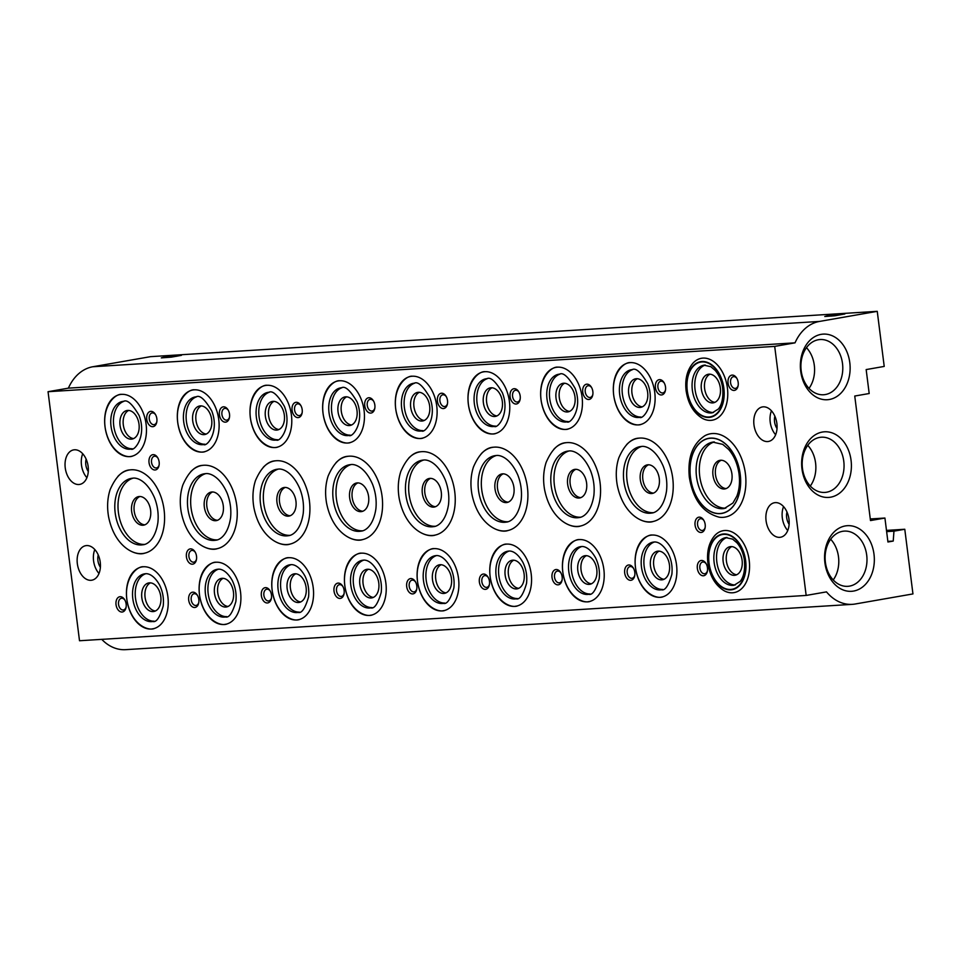 <?xml version="1.0" encoding="UTF-8"?>
<svg xmlns="http://www.w3.org/2000/svg" width="961" height="961" viewBox="0 0 961 961"><rect width="100%" height="100%" fill="white"/><g stroke="black" fill="none" stroke-linecap="round" stroke-linejoin="round"><path stroke-width="1.44" d="M727.057 537.499A24.169 15.772 -99.9 0 0 717.086 563.675A24.169 15.772 -99.9 0 0 735.345 584.925M734.444 575.327A14.499 9.466 -99.9 0 0 735.129 575.243A14.499 9.466 -99.9 0 0 741.952 559.326A14.499 9.466 -99.9 0 0 730.132 546.665A14.499 9.466 -99.9 0 0 723.225 562.065A14.499 9.466 -99.9 0 0 734.444 575.327M731.789 546.605A14.499 9.466 -99.9 0 0 726.552 562.017A14.499 9.466 -99.9 0 0 736.715 574.738M724.294 590.835A31.425 20.505 -99.9 0 0 748.859 558.125A31.425 20.505 -99.9 0 0 714.66 535.673C708.882 542.629 706.623 551.746 707.885 563.038C709.843 576.107 715.308 585.369 724.294 590.835M719.2 517.186A42.308 27.605 -99.9 0 0 744.955 470.698A42.308 27.605 -99.9 0 0 704.966 435.681C692.617 443.766 687.415 457.676 689.349 477.401C693.061 499.66 703.02 512.922 719.2 517.186M661.432 394.959A7.736 5.045 80.1 0 1 655.534 384.028A7.736 5.045 80.1 0 1 664.063 382.682A7.736 5.045 80.1 0 1 665.42 390.43A7.736 5.045 80.1 0 1 661.432 394.959M630.716 580.312A7.736 5.045 80.1 0 1 624.818 569.368A7.736 5.045 80.1 0 1 633.347 568.023A7.736 5.045 80.1 0 1 634.704 575.771A7.736 5.045 80.1 0 1 630.716 580.312M630.284 362.633A31.425 20.505 80.1 0 1 654.597 391.355A31.425 20.505 80.1 0 1 639.618 424.726A31.425 20.505 80.1 0 1 614.019 397.289A31.425 20.505 80.1 0 1 628.806 362.814A31.425 20.505 80.1 0 1 630.284 362.633M626.596 444.643A42.308 27.605 80.1 0 1 637.828 438.3A42.308 27.605 80.1 0 1 639.81 438.072A42.308 27.605 80.1 0 1 672.532 476.74A42.308 27.605 80.1 0 1 652.375 521.643A42.308 27.605 80.1 0 1 639.666 519.481M588.769 399.5A7.736 5.045 80.1 0 1 582.871 388.556A7.736 5.045 80.1 0 1 591.399 387.211A7.736 5.045 80.1 0 1 592.757 394.959A7.736 5.045 80.1 0 1 588.769 399.5M558.041 584.841A7.736 5.045 80.1 0 1 552.155 573.897A7.736 5.045 80.1 0 1 560.683 572.552A7.736 5.045 80.1 0 1 562.041 580.312A7.736 5.045 80.1 0 1 558.041 584.841M557.608 367.162A31.425 20.505 80.1 0 1 581.922 395.896A31.425 20.505 80.1 0 1 566.954 429.255A31.425 20.505 80.1 0 1 541.343 401.818A31.425 20.505 80.1 0 1 556.143 367.342A31.425 20.505 80.1 0 1 557.608 367.162M553.932 449.171A42.308 27.605 80.1 0 1 565.152 442.829A42.308 27.605 80.1 0 1 567.146 442.601A42.308 27.605 80.1 0 1 599.868 481.269A42.308 27.605 80.1 0 1 579.711 526.184A42.308 27.605 80.1 0 1 567.002 524.009M516.093 404.028A7.736 5.045 80.1 0 1 510.207 393.085A7.736 5.045 80.1 0 1 518.736 391.74A7.736 5.045 80.1 0 1 520.093 399.488A7.736 5.045 80.1 0 1 516.093 404.028M485.377 589.369A7.736 5.045 80.1 0 1 479.491 578.438A7.736 5.045 80.1 0 1 488.02 577.08A7.736 5.045 80.1 0 1 489.365 584.841A7.736 5.045 80.1 0 1 485.377 589.369M484.945 371.691A31.425 20.505 80.1 0 1 509.258 400.425A31.425 20.505 80.1 0 1 494.29 433.783A31.425 20.505 80.1 0 1 468.68 406.359A31.425 20.505 80.1 0 1 483.479 371.871A31.425 20.505 80.1 0 1 484.945 371.691M481.269 453.712A42.308 27.605 80.1 0 1 492.488 447.37A42.308 27.605 80.1 0 1 494.483 447.129A42.308 27.605 80.1 0 1 527.205 485.798A42.308 27.605 80.1 0 1 507.048 530.712A42.308 27.605 80.1 0 1 494.338 528.55M443.429 408.557A7.736 5.045 80.1 0 1 437.543 397.614A7.736 5.045 80.1 0 1 446.072 396.268A7.736 5.045 80.1 0 1 447.418 404.028A7.736 5.045 80.1 0 1 443.429 408.557M412.713 593.91A7.736 5.045 80.1 0 1 406.815 582.967A7.736 5.045 80.1 0 1 415.356 581.621A7.736 5.045 80.1 0 1 416.702 589.369A7.736 5.045 80.1 0 1 412.713 593.91M412.281 376.231A31.425 20.505 80.1 0 1 436.594 404.953A31.425 20.505 80.1 0 1 421.627 438.312A31.425 20.505 80.1 0 1 396.016 410.888A31.425 20.505 80.1 0 1 410.803 376.4A31.425 20.505 80.1 0 1 412.281 376.231M408.605 458.241A42.308 27.605 80.1 0 1 419.825 451.898A42.308 27.605 80.1 0 1 421.807 451.658A42.308 27.605 80.1 0 1 454.541 490.326A42.308 27.605 80.1 0 1 434.384 535.241A42.308 27.605 80.1 0 1 421.675 533.079M370.766 413.086A7.736 5.045 80.1 0 1 364.868 402.154A7.736 5.045 80.1 0 1 373.409 400.797A7.736 5.045 80.1 0 1 374.754 408.557A7.736 5.045 80.1 0 1 370.766 413.086M340.05 598.439A7.736 5.045 80.1 0 1 334.152 587.495A7.736 5.045 80.1 0 1 342.681 586.15A7.736 5.045 80.1 0 1 344.038 593.898A7.736 5.045 80.1 0 1 340.05 598.439M339.617 380.76A31.425 20.505 80.1 0 1 363.931 409.482A31.425 20.505 80.1 0 1 348.963 442.853A31.425 20.505 80.1 0 1 323.352 415.416A31.425 20.505 80.1 0 1 338.14 380.928A31.425 20.505 80.1 0 1 339.617 380.76M335.942 462.77A42.308 27.605 80.1 0 1 347.161 456.427A42.308 27.605 80.1 0 1 349.143 456.187A42.308 27.605 80.1 0 1 381.877 494.855A42.308 27.605 80.1 0 1 361.72 539.77A42.308 27.605 80.1 0 1 349.011 537.607M298.102 417.615A7.736 5.045 80.1 0 1 292.204 406.683A7.736 5.045 80.1 0 1 300.733 405.338A7.736 5.045 80.1 0 1 302.09 413.086A7.736 5.045 80.1 0 1 298.102 417.615M267.386 602.967A7.736 5.045 80.1 0 1 261.488 592.024A7.736 5.045 80.1 0 1 270.017 590.679A7.736 5.045 80.1 0 1 271.374 598.427A7.736 5.045 80.1 0 1 267.386 602.967M266.954 385.289A31.425 20.505 80.1 0 1 291.267 414.011A31.425 20.505 80.1 0 1 276.287 447.382A31.425 20.505 80.1 0 1 250.689 419.945A31.425 20.505 80.1 0 1 265.476 385.469A31.425 20.505 80.1 0 1 266.954 385.289M263.278 467.298A42.308 27.605 80.1 0 1 274.498 460.956A42.308 27.605 80.1 0 1 276.48 460.727A42.308 27.605 80.1 0 1 309.214 499.396A42.308 27.605 80.1 0 1 289.057 544.298A42.308 27.605 80.1 0 1 276.348 542.136M225.439 422.155A7.736 5.045 80.1 0 1 219.54 411.212A7.736 5.045 80.1 0 1 228.069 409.866A7.736 5.045 80.1 0 1 229.427 417.615A7.736 5.045 80.1 0 1 225.439 422.155M194.723 607.496A7.736 5.045 80.1 0 1 188.824 596.565A7.736 5.045 80.1 0 1 197.353 595.207A7.736 5.045 80.1 0 1 198.711 602.967A7.736 5.045 80.1 0 1 194.723 607.496M194.29 389.818A31.425 20.505 80.1 0 1 218.603 418.552A31.425 20.505 80.1 0 1 203.624 451.91A31.425 20.505 80.1 0 1 178.025 424.486A31.425 20.505 80.1 0 1 192.813 389.998A31.425 20.505 80.1 0 1 194.29 389.818M190.602 471.839A42.308 27.605 80.1 0 1 201.834 465.484A42.308 27.605 80.1 0 1 203.816 465.256A42.308 27.605 80.1 0 1 236.55 503.924A42.308 27.605 80.1 0 1 216.393 548.839A42.308 27.605 80.1 0 1 203.684 546.665M152.775 426.684A7.736 5.045 80.1 0 1 146.877 415.741A7.736 5.045 80.1 0 1 155.406 414.395A7.736 5.045 80.1 0 1 156.763 422.143A7.736 5.045 80.1 0 1 152.775 426.684M122.059 612.025A7.736 5.045 80.1 0 1 116.161 601.093A7.736 5.045 80.1 0 1 124.69 599.736A7.736 5.045 80.1 0 1 126.047 607.496A7.736 5.045 80.1 0 1 122.059 612.025M121.627 394.358A31.425 20.505 80.1 0 1 145.94 423.08A31.425 20.505 80.1 0 1 130.96 456.439A31.425 20.505 80.1 0 1 105.362 429.014A31.425 20.505 80.1 0 1 120.149 394.527A31.425 20.505 80.1 0 1 121.627 394.358M117.939 476.368A42.308 27.605 80.1 0 1 129.17 470.025A42.308 27.605 80.1 0 1 131.152 469.785A42.308 27.605 80.1 0 1 163.887 508.453A42.308 27.605 80.1 0 1 143.73 553.368A42.308 27.605 80.1 0 1 131.008 551.206M659.931 597.31A31.425 20.505 80.1 0 1 635.617 568.588A31.425 20.505 80.1 0 1 650.585 535.229A31.425 20.505 80.1 0 1 676.196 562.653A31.425 20.505 80.1 0 1 661.396 597.141A31.425 20.505 80.1 0 1 659.931 597.31M587.255 601.85A31.425 20.505 80.1 0 1 562.942 573.116A31.425 20.505 80.1 0 1 577.921 539.758A31.425 20.505 80.1 0 1 603.52 567.182A31.425 20.505 80.1 0 1 588.733 601.67A31.425 20.505 80.1 0 1 587.255 601.85M514.591 606.379A31.425 20.505 80.1 0 1 490.278 577.657A31.425 20.505 80.1 0 1 505.258 544.286A31.425 20.505 80.1 0 1 530.856 571.723A31.425 20.505 80.1 0 1 516.069 606.199A31.425 20.505 80.1 0 1 514.591 606.379M441.928 610.908A31.425 20.505 80.1 0 1 417.615 582.186A31.425 20.505 80.1 0 1 432.594 548.815A31.425 20.505 80.1 0 1 458.193 576.252A31.425 20.505 80.1 0 1 443.405 610.74A31.425 20.505 80.1 0 1 441.928 610.908M369.264 615.436A31.425 20.505 80.1 0 1 344.951 586.715A31.425 20.505 80.1 0 1 359.931 553.356A31.425 20.505 80.1 0 1 385.529 580.78A31.425 20.505 80.1 0 1 370.742 615.268A31.425 20.505 80.1 0 1 369.264 615.436M296.601 619.965A31.425 20.505 80.1 0 1 272.287 591.243A31.425 20.505 80.1 0 1 287.255 557.885A31.425 20.505 80.1 0 1 312.866 585.309A31.425 20.505 80.1 0 1 298.078 619.797A31.425 20.505 80.1 0 1 296.601 619.965M223.937 624.506A31.425 20.505 80.1 0 1 199.624 595.772A31.425 20.505 80.1 0 1 214.591 562.413A31.425 20.505 80.1 0 1 240.202 589.838A31.425 20.505 80.1 0 1 225.415 624.326A31.425 20.505 80.1 0 1 223.937 624.506M151.273 629.035A31.425 20.505 80.1 0 1 126.96 600.313A31.425 20.505 80.1 0 1 141.928 566.942A31.425 20.505 80.1 0 1 167.538 594.379A31.425 20.505 80.1 0 1 152.739 628.854A31.425 20.505 80.1 0 1 151.273 629.035M767.623 441.555A17.526 11.436 80.1 0 1 754.061 425.543A17.526 11.436 80.1 0 1 762.409 406.935A17.526 11.436 80.1 0 1 776.692 422.227A17.526 11.436 80.1 0 1 768.44 441.459A17.526 11.436 80.1 0 1 767.623 441.555M779.719 537.343A17.526 11.436 80.1 0 1 766.157 521.33A17.526 11.436 80.1 0 1 774.506 502.723A17.526 11.436 80.1 0 1 788.789 518.015A17.526 11.436 80.1 0 1 780.536 537.247A17.526 11.436 80.1 0 1 779.719 537.343M78.874 484.512A17.526 11.436 80.1 0 1 65.324 468.487A17.526 11.436 80.1 0 1 73.673 449.88A17.526 11.436 80.1 0 1 87.956 465.184A17.526 11.436 80.1 0 1 79.703 484.416A17.526 11.436 80.1 0 1 78.874 484.512M90.983 580.3A17.526 11.436 80.1 0 1 77.421 564.275A17.526 11.436 80.1 0 1 85.769 545.668A17.526 11.436 80.1 0 1 100.052 560.972A17.526 11.436 80.1 0 1 91.8 580.204A17.526 11.436 80.1 0 1 90.983 580.3M155.057 469.989A7.736 5.045 80.1 0 1 149.159 459.046A7.736 5.045 80.1 0 1 157.7 457.7A7.736 5.045 80.1 0 1 159.046 465.448A7.736 5.045 80.1 0 1 155.057 469.989M192.44 564.191A7.736 5.045 80.1 0 1 186.542 553.26A7.736 5.045 80.1 0 1 195.071 551.914A7.736 5.045 80.1 0 1 196.428 559.662A7.736 5.045 80.1 0 1 192.44 564.191M795.035 342.837A45.936 34.716 -93.6 0 1 819.505 321.43L877.249 311.34L884.216 366.417L866.161 369.577L869.188 393.517L854.749 396.04L870.486 520.562L884.925 518.039L887.94 541.992L893.225 541.067L893.958 531.157L904.782 529.259L912.95 593.922L855.206 604.001A45.936 34.716 -93.6 0 1 852.311 604.349A45.936 34.716 -93.6 0 1 826.496 591.88L806.159 595.436L79.511 640.747L48.05 391.704L774.698 346.392L795.035 342.837L68.387 388.148L48.05 391.704M806.159 595.436L774.698 346.392M728.066 383.091A7.736 5.045 -99.9 0 0 734.096 390.43A7.736 5.045 -99.9 0 0 738.084 385.902A7.736 5.045 -99.9 0 0 736.727 378.141A7.736 5.045 -99.9 0 0 730.696 375.547A7.736 5.045 -99.9 0 0 728.066 383.091M697.35 568.431A7.736 5.045 -99.9 0 0 703.38 575.783A7.736 5.045 -99.9 0 0 707.368 571.242A7.736 5.045 -99.9 0 0 706.011 563.494A7.736 5.045 -99.9 0 0 699.98 560.9A7.736 5.045 -99.9 0 0 697.35 568.431M695.067 525.126A7.736 5.045 -99.9 0 0 701.086 532.478A7.736 5.045 -99.9 0 0 705.074 527.937A7.736 5.045 -99.9 0 0 703.728 520.189A7.736 5.045 -99.9 0 0 697.686 517.595A7.736 5.045 -99.9 0 0 695.067 525.126M702.515 418.419A31.425 20.505 -99.9 0 0 727.069 385.709A31.425 20.505 -99.9 0 0 692.881 363.258C687.103 370.201 684.845 379.331 686.106 390.622C688.064 403.692 693.53 412.954 702.515 418.419M714.275 441.952A33.695 21.983 -99.9 0 0 700.076 478.53A33.695 21.983 -99.9 0 0 725.831 508.141M724.27 488.993A14.499 9.466 -99.9 0 0 724.954 488.909A14.499 9.466 -99.9 0 0 731.777 472.992A14.499 9.466 -99.9 0 0 719.969 460.331A14.499 9.466 -99.9 0 0 713.05 475.731A14.499 9.466 -99.9 0 0 724.27 488.993M721.255 460.247A14.499 9.466 -99.9 0 0 715.669 475.815A14.499 9.466 -99.9 0 0 726.192 488.56M705.278 365.072A24.169 15.772 -99.9 0 0 695.308 391.259A24.169 15.772 -99.9 0 0 713.555 412.497M712.666 402.911A14.499 9.466 -99.9 0 0 713.338 402.827A14.499 9.466 -99.9 0 0 720.173 386.911A14.499 9.466 -99.9 0 0 708.353 374.249A14.499 9.466 -99.9 0 0 701.446 389.649A14.499 9.466 -99.9 0 0 712.666 402.911M710.011 374.189A14.499 9.466 -99.9 0 0 704.773 389.601A14.499 9.466 -99.9 0 0 714.924 402.323M703.981 520.646A5.946 3.88 -99.9 0 0 700.437 518.724A5.946 3.88 -99.9 0 0 697.602 525.03A5.946 3.88 -99.9 0 0 702.203 530.472A5.946 3.88 -99.9 0 0 702.479 530.436A5.946 3.88 -99.9 0 0 705.17 527.421M829.463 315.544L826.688 316.205L831.289 316.061L842.965 314.151L829.463 315.544M828.202 315.616L824.778 316.505L834.905 315.761L844.887 313.959L828.202 315.616M835.025 314.872L829.944 315.965L835.097 315.46M164.727 356.987L181.425 355.342L171.442 357.132L161.316 357.876L164.727 356.987M877.249 311.34L150.601 356.651L92.857 366.742A45.936 34.716 86.4 0 0 68.387 388.148M706.275 563.951A5.946 3.88 -99.9 0 0 702.719 562.029A5.946 3.88 -99.9 0 0 699.896 568.335A5.946 3.88 -99.9 0 0 704.485 573.765A5.946 3.88 -99.9 0 0 704.773 573.741A5.946 3.88 -99.9 0 0 707.452 570.726M736.991 378.61A5.946 3.88 -99.9 0 0 733.435 376.676A5.946 3.88 -99.9 0 0 730.612 382.995A5.946 3.88 -99.9 0 0 735.201 388.424A5.946 3.88 -99.9 0 0 735.489 388.388A5.946 3.88 -99.9 0 0 738.168 385.385M139.934 496.501A14.499 9.466 -99.9 0 0 134.348 512.057A14.499 9.466 -99.9 0 0 144.871 524.814M212.597 491.96A14.499 9.466 -99.9 0 0 207.011 507.528A14.499 9.466 -99.9 0 0 217.534 520.273M285.261 487.431A14.499 9.466 -99.9 0 0 279.675 502.999A14.499 9.466 -99.9 0 0 290.21 515.745M357.924 482.902A14.499 9.466 -99.9 0 0 352.339 498.471A14.499 9.466 -99.9 0 0 362.874 511.216M430.588 478.374A14.499 9.466 -99.9 0 0 425.002 493.93A14.499 9.466 -99.9 0 0 435.537 506.687M503.252 473.845A14.499 9.466 -99.9 0 0 497.666 489.401A14.499 9.466 -99.9 0 0 508.201 502.147M575.915 469.304A14.499 9.466 -99.9 0 0 570.329 484.873A14.499 9.466 -99.9 0 0 580.864 497.618M648.579 464.776A14.499 9.466 -99.9 0 0 642.993 480.344A14.499 9.466 -99.9 0 0 653.528 493.089M142.949 525.247A14.499 9.466 80.1 0 1 131.729 511.985A14.499 9.466 80.1 0 1 138.648 496.585A14.499 9.466 80.1 0 1 150.457 509.246A14.499 9.466 80.1 0 1 143.633 525.162A14.499 9.466 80.1 0 1 142.949 525.247M215.624 520.706A14.499 9.466 80.1 0 1 204.393 507.456A14.499 9.466 80.1 0 1 211.312 492.056A14.499 9.466 80.1 0 1 223.12 504.717A14.499 9.466 80.1 0 1 216.297 520.634A14.499 9.466 80.1 0 1 215.624 520.706M288.288 516.177A14.499 9.466 80.1 0 1 277.056 502.915A14.499 9.466 80.1 0 1 283.976 487.527A14.499 9.466 80.1 0 1 295.796 500.188A14.499 9.466 80.1 0 1 288.961 516.093A14.499 9.466 80.1 0 1 288.288 516.177M360.952 511.648A14.499 9.466 80.1 0 1 349.732 498.387A14.499 9.466 80.1 0 1 356.639 482.987A14.499 9.466 80.1 0 1 368.459 495.648A14.499 9.466 80.1 0 1 361.624 511.564A14.499 9.466 80.1 0 1 360.952 511.648M433.615 507.12A14.499 9.466 80.1 0 1 422.396 493.858A14.499 9.466 80.1 0 1 429.303 478.458A14.499 9.466 80.1 0 1 441.123 491.119A14.499 9.466 80.1 0 1 434.3 507.036A14.499 9.466 80.1 0 1 433.615 507.12M506.279 502.591A14.499 9.466 80.1 0 1 495.059 489.329A14.499 9.466 80.1 0 1 501.966 473.929A14.499 9.466 80.1 0 1 513.787 486.59A14.499 9.466 80.1 0 1 506.964 502.507A14.499 9.466 80.1 0 1 506.279 502.591M578.942 498.05A14.499 9.466 80.1 0 1 567.723 484.8A14.499 9.466 80.1 0 1 574.63 469.4A14.499 9.466 80.1 0 1 586.45 482.062A14.499 9.466 80.1 0 1 579.627 497.978A14.499 9.466 80.1 0 1 578.942 498.05M651.606 493.522A14.499 9.466 80.1 0 1 640.386 480.26A14.499 9.466 80.1 0 1 647.294 464.872A14.499 9.466 80.1 0 1 659.114 477.521A14.499 9.466 80.1 0 1 652.291 493.437A14.499 9.466 80.1 0 1 651.606 493.522M150.469 582.859A14.499 9.466 -99.9 0 0 145.231 598.271A14.499 9.466 -99.9 0 0 155.394 610.992M223.144 578.33A14.499 9.466 -99.9 0 0 217.895 593.742A14.499 9.466 -99.9 0 0 228.057 606.463M295.808 573.789A14.499 9.466 -99.9 0 0 290.558 589.201A14.499 9.466 -99.9 0 0 300.721 601.934M368.471 569.26A14.499 9.466 -99.9 0 0 363.234 584.672A14.499 9.466 -99.9 0 0 373.385 597.406M441.135 564.732A14.499 9.466 -99.9 0 0 435.898 580.144A14.499 9.466 -99.9 0 0 446.048 592.865M513.799 560.203A14.499 9.466 -99.9 0 0 508.561 575.615A14.499 9.466 -99.9 0 0 518.712 588.336M586.462 555.662A14.499 9.466 -99.9 0 0 581.225 571.086A14.499 9.466 -99.9 0 0 591.375 583.808M659.126 551.134A14.499 9.466 -99.9 0 0 653.888 566.546A14.499 9.466 -99.9 0 0 664.039 579.279M128.69 410.443A14.499 9.466 -99.9 0 0 123.452 425.855A14.499 9.466 -99.9 0 0 133.603 438.576M201.354 405.902A14.499 9.466 -99.9 0 0 196.116 421.314A14.499 9.466 -99.9 0 0 206.267 434.048M274.017 401.374A14.499 9.466 -99.9 0 0 268.78 416.786A14.499 9.466 -99.9 0 0 278.942 429.519M346.693 396.845A14.499 9.466 -99.9 0 0 341.443 412.257A14.499 9.466 -99.9 0 0 351.606 424.978M419.356 392.316A14.499 9.466 -99.9 0 0 414.107 407.728A14.499 9.466 -99.9 0 0 424.269 420.45M492.02 387.776A14.499 9.466 -99.9 0 0 486.783 403.2A14.499 9.466 -99.9 0 0 496.933 415.921M564.684 383.247A14.499 9.466 -99.9 0 0 559.446 398.659A14.499 9.466 -99.9 0 0 569.597 411.392M637.347 378.718A14.499 9.466 -99.9 0 0 632.11 394.13A14.499 9.466 -99.9 0 0 642.26 406.851M153.123 611.58A14.499 9.466 -99.9 0 0 153.808 611.496A14.499 9.466 -99.9 0 0 160.631 595.58A14.499 9.466 -99.9 0 0 148.811 582.919A14.499 9.466 -99.9 0 0 141.904 598.319A14.499 9.466 -99.9 0 0 153.123 611.58M225.787 607.04A14.499 9.466 -99.9 0 0 226.472 606.968A14.499 9.466 -99.9 0 0 233.295 591.051A14.499 9.466 -99.9 0 0 221.474 578.39A14.499 9.466 -99.9 0 0 214.567 593.79A14.499 9.466 -99.9 0 0 225.787 607.04M298.451 602.511A14.499 9.466 -99.9 0 0 299.135 602.439A14.499 9.466 -99.9 0 0 305.958 586.522A14.499 9.466 -99.9 0 0 294.138 573.861A14.499 9.466 -99.9 0 0 287.231 589.261A14.499 9.466 -99.9 0 0 298.451 602.511M371.114 597.982A14.499 9.466 -99.9 0 0 371.799 597.898A14.499 9.466 -99.9 0 0 378.622 581.982A14.499 9.466 -99.9 0 0 366.802 569.332A14.499 9.466 -99.9 0 0 359.894 584.72A14.499 9.466 -99.9 0 0 371.114 597.982M443.778 593.454A14.499 9.466 -99.9 0 0 444.462 593.369A14.499 9.466 -99.9 0 0 451.286 577.453A14.499 9.466 -99.9 0 0 439.477 564.792A14.499 9.466 -99.9 0 0 432.558 580.192A14.499 9.466 -99.9 0 0 443.778 593.454M516.453 588.925A14.499 9.466 -99.9 0 0 517.126 588.841A14.499 9.466 -99.9 0 0 523.949 572.924A14.499 9.466 -99.9 0 0 512.141 560.263A14.499 9.466 -99.9 0 0 505.222 575.663A14.499 9.466 -99.9 0 0 516.453 588.925M589.117 584.384A14.499 9.466 -99.9 0 0 589.79 584.312A14.499 9.466 -99.9 0 0 596.625 568.395A14.499 9.466 -99.9 0 0 584.805 555.734A14.499 9.466 -99.9 0 0 577.897 571.134A14.499 9.466 -99.9 0 0 589.117 584.384M661.781 579.855A14.499 9.466 -99.9 0 0 662.453 579.783A14.499 9.466 -99.9 0 0 669.288 563.867A14.499 9.466 -99.9 0 0 657.468 551.206A14.499 9.466 -99.9 0 0 650.561 566.606A14.499 9.466 -99.9 0 0 661.781 579.855M131.345 439.153A14.499 9.466 80.1 0 1 120.125 425.903A14.499 9.466 80.1 0 1 127.032 410.503A14.499 9.466 80.1 0 1 138.852 423.164A14.499 9.466 80.1 0 1 132.017 439.081A14.499 9.466 80.1 0 1 131.345 439.153M204.008 434.624A14.499 9.466 80.1 0 1 192.789 421.374A14.499 9.466 80.1 0 1 199.696 405.974A14.499 9.466 80.1 0 1 211.516 418.636A14.499 9.466 80.1 0 1 204.681 434.552A14.499 9.466 80.1 0 1 204.008 434.624M276.672 430.096A14.499 9.466 80.1 0 1 265.452 416.834A14.499 9.466 80.1 0 1 272.359 401.446A14.499 9.466 80.1 0 1 284.18 414.095A14.499 9.466 80.1 0 1 277.357 430.011A14.499 9.466 80.1 0 1 276.672 430.096M349.336 425.567A14.499 9.466 80.1 0 1 338.116 412.305A14.499 9.466 80.1 0 1 345.023 396.905A14.499 9.466 80.1 0 1 356.843 409.566A14.499 9.466 80.1 0 1 350.02 425.483A14.499 9.466 80.1 0 1 349.336 425.567M421.999 421.038A14.499 9.466 80.1 0 1 410.779 407.776A14.499 9.466 80.1 0 1 417.687 392.376A14.499 9.466 80.1 0 1 429.507 405.037A14.499 9.466 80.1 0 1 422.684 420.954A14.499 9.466 80.1 0 1 421.999 421.038M494.663 416.497A14.499 9.466 80.1 0 1 483.443 403.248A14.499 9.466 80.1 0 1 490.35 387.848A14.499 9.466 80.1 0 1 502.171 400.509A14.499 9.466 80.1 0 1 495.347 416.425A14.499 9.466 80.1 0 1 494.663 416.497M567.326 411.969A14.499 9.466 80.1 0 1 556.107 398.719A14.499 9.466 80.1 0 1 563.026 383.319A14.499 9.466 80.1 0 1 574.834 395.98A14.499 9.466 80.1 0 1 568.011 411.897A14.499 9.466 80.1 0 1 567.326 411.969M640.002 407.44A14.499 9.466 80.1 0 1 628.77 394.178A14.499 9.466 80.1 0 1 635.689 378.778A14.499 9.466 80.1 0 1 647.498 391.439A14.499 9.466 80.1 0 1 640.675 407.356A14.499 9.466 80.1 0 1 640.002 407.44M145.736 573.741A24.169 15.772 -99.9 0 0 135.765 599.928A24.169 15.772 -99.9 0 0 154.024 621.166M218.399 569.212A24.169 15.772 -99.9 0 0 208.441 595.388A24.169 15.772 -99.9 0 0 226.688 616.638M291.063 564.684A24.169 15.772 -99.9 0 0 281.105 590.859A24.169 15.772 -99.9 0 0 299.351 612.109M363.726 560.155A24.169 15.772 -99.9 0 0 353.768 586.33A24.169 15.772 -99.9 0 0 372.015 607.58M436.39 555.626A24.169 15.772 -99.9 0 0 426.432 581.801A24.169 15.772 -99.9 0 0 444.679 603.04M509.066 551.085A24.169 15.772 -99.9 0 0 499.095 577.261A24.169 15.772 -99.9 0 0 517.342 598.511M581.729 546.557A24.169 15.772 -99.9 0 0 571.759 572.732A24.169 15.772 -99.9 0 0 590.006 593.982M654.393 542.028A24.169 15.772 -99.9 0 0 644.423 568.203A24.169 15.772 -99.9 0 0 662.67 589.453M132.954 478.194A33.695 21.983 -99.9 0 0 118.756 514.784A33.695 21.983 -99.9 0 0 144.51 544.394M123.957 401.326A24.169 15.772 -99.9 0 0 113.987 427.501A24.169 15.772 -99.9 0 0 132.234 448.751M205.618 473.665A33.695 21.983 -99.9 0 0 191.419 510.255A33.695 21.983 -99.9 0 0 217.186 539.854M196.621 396.797A24.169 15.772 -99.9 0 0 186.65 422.972A24.169 15.772 -99.9 0 0 204.897 444.222M278.282 469.136A33.695 21.983 -99.9 0 0 264.083 505.726A33.695 21.983 -99.9 0 0 289.85 535.325M269.284 392.268A24.169 15.772 -99.9 0 0 259.314 418.443A24.169 15.772 -99.9 0 0 277.573 439.694M350.945 464.607A33.695 21.983 -99.9 0 0 336.758 501.186A33.695 21.983 -99.9 0 0 362.513 530.796M341.948 387.739A24.169 15.772 -99.9 0 0 331.989 413.915A24.169 15.772 -99.9 0 0 350.236 435.153M422.071 460.235L423.381 460.091C427.116 459.238 437.519 462.073 445.207 479.755C448.319 487.852 449.424 496.092 448.535 504.477C445.76 522.352 437.195 526.496 433.663 526.628A33.695 21.983 80.1 0 1 406.203 497.221A33.695 21.983 80.1 0 1 422.071 460.235A33.695 21.983 80.1 0 1 423.645 460.055A33.695 21.983 -99.9 0 0 409.422 496.657A33.695 21.983 -99.9 0 0 435.177 526.268M414.611 383.199A24.169 15.772 -99.9 0 0 404.653 409.374A24.169 15.772 -99.9 0 0 422.9 430.624M494.735 455.706L496.044 455.55C499.78 454.709 510.183 457.532 517.883 475.214C520.982 483.323 522.087 491.564 521.198 499.948C518.423 517.811 509.859 521.967 506.327 522.099A33.695 21.983 80.1 0 1 478.866 492.693A33.695 21.983 80.1 0 1 494.735 455.706A33.695 21.983 80.1 0 1 496.308 455.526A33.695 21.983 -99.9 0 0 482.086 492.128A33.695 21.983 -99.9 0 0 507.84 521.727M487.275 378.67A24.169 15.772 -99.9 0 0 477.317 404.845A24.169 15.772 -99.9 0 0 495.564 426.095M567.398 451.177L568.708 451.021C572.444 450.18 582.846 453.003 590.547 470.686C593.646 478.794 594.751 487.035 593.874 495.408C591.087 513.282 582.522 517.426 578.99 517.571A33.695 21.983 80.1 0 1 551.542 488.152A33.695 21.983 80.1 0 1 567.398 451.177A33.695 21.983 80.1 0 1 568.972 450.985A33.695 21.983 -99.9 0 0 554.749 487.599A33.695 21.983 -99.9 0 0 580.504 517.198M559.939 374.141A24.169 15.772 -99.9 0 0 549.98 400.317A24.169 15.772 -99.9 0 0 568.227 421.567M641.612 446.481A33.695 21.983 -99.9 0 0 627.413 483.059A33.695 21.983 -99.9 0 0 653.168 512.669M632.614 369.613A24.169 15.772 -99.9 0 0 622.644 395.788A24.169 15.772 -99.9 0 0 640.891 417.038M809.018 388.376A27.653 20.902 86.4 0 0 806.471 347.666A27.665 20.914 86.4 0 1 809.018 388.388M810.291 486.05A27.653 20.902 86.4 0 0 807.745 445.339M833.211 579.951A27.653 20.902 86.4 0 0 830.676 539.241A27.665 20.914 86.4 0 1 833.223 579.963M195.323 552.371A5.946 3.88 -99.9 0 0 191.78 550.449A5.946 3.88 -99.9 0 0 188.945 556.755A5.946 3.88 -99.9 0 0 193.545 562.185A5.946 3.88 -99.9 0 0 193.822 562.161A5.946 3.88 -99.9 0 0 196.512 559.146M157.952 458.157A5.946 3.88 -99.9 0 0 154.409 456.235A5.946 3.88 -99.9 0 0 151.574 462.541A5.946 3.88 -99.9 0 0 156.175 467.971A5.946 3.88 -99.9 0 0 156.451 467.947A5.946 3.88 -99.9 0 0 159.142 464.932M98.238 554.941A10.883 7.099 -99.9 0 0 100.388 567.266M94.815 549.548A17.526 11.436 -99.9 0 0 98.995 573.477M86.13 459.154A10.883 7.099 -99.9 0 0 88.28 471.479M82.718 453.76A17.526 11.436 -99.9 0 0 86.898 477.689M786.975 511.985A10.883 7.099 -99.9 0 0 789.125 524.31M783.563 506.603A17.526 11.436 -99.9 0 0 787.732 530.532M774.866 416.197A10.883 7.099 -99.9 0 0 777.029 428.522M771.455 410.815A17.526 11.436 -99.9 0 0 775.635 434.744M153.376 628.734A31.425 20.505 80.1 0 1 152.535 628.818M226.039 624.206A31.425 20.505 80.1 0 1 225.198 624.278M298.703 619.677A31.425 20.505 80.1 0 1 297.862 619.749M371.366 615.136A31.425 20.505 80.1 0 1 370.526 615.22M444.03 610.607A31.425 20.505 80.1 0 1 443.189 610.691M516.694 606.079A31.425 20.505 80.1 0 1 515.853 606.151M589.369 601.55A31.425 20.505 80.1 0 1 588.528 601.622M662.033 597.009A31.425 20.505 80.1 0 1 661.192 597.093M124.954 600.205A5.946 3.88 -99.9 0 0 121.398 598.283A5.946 3.88 -99.9 0 0 118.575 604.589A5.946 3.88 -99.9 0 0 123.164 610.019A5.946 3.88 -99.9 0 0 123.452 609.983A5.946 3.88 -99.9 0 0 126.131 606.98M155.67 414.852A5.946 3.88 -99.9 0 0 152.114 412.93A5.946 3.88 -99.9 0 0 149.291 419.236A5.946 3.88 -99.9 0 0 153.88 424.678A5.946 3.88 -99.9 0 0 154.168 424.642A5.946 3.88 -99.9 0 0 156.847 421.627M197.618 595.664A5.946 3.88 -99.9 0 0 194.062 593.742A5.946 3.88 -99.9 0 0 191.239 600.06A5.946 3.88 -99.9 0 0 195.828 605.49A5.946 3.88 -99.9 0 0 196.116 605.454A5.946 3.88 -99.9 0 0 198.795 602.439M228.334 410.323A5.946 3.88 -99.9 0 0 224.79 408.401A5.946 3.88 -99.9 0 0 221.955 414.708A5.946 3.88 -99.9 0 0 226.556 420.149A5.946 3.88 -99.9 0 0 226.832 420.113A5.946 3.88 -99.9 0 0 229.511 417.098M270.281 591.135A5.946 3.88 -99.9 0 0 266.738 589.213A5.946 3.88 -99.9 0 0 263.903 595.52A5.946 3.88 -99.9 0 0 268.503 600.961A5.946 3.88 -99.9 0 0 268.78 600.925A5.946 3.88 -99.9 0 0 271.458 597.91M300.997 405.794A5.946 3.88 -99.9 0 0 297.454 403.872A5.946 3.88 -99.9 0 0 294.619 410.179A5.946 3.88 -99.9 0 0 299.219 415.608A5.946 3.88 -99.9 0 0 299.496 415.584A5.946 3.88 -99.9 0 0 302.174 412.569M342.945 586.606A5.946 3.88 -99.9 0 0 339.401 584.684A5.946 3.88 -99.9 0 0 336.566 590.991A5.946 3.88 -99.9 0 0 341.167 596.433A5.946 3.88 -99.9 0 0 341.443 596.397A5.946 3.88 -99.9 0 0 344.122 593.381M373.661 401.266A5.946 3.88 -99.9 0 0 370.117 399.332A5.946 3.88 -99.9 0 0 367.282 405.65A5.946 3.88 -99.9 0 0 371.883 411.08A5.946 3.88 -99.9 0 0 372.159 411.044A5.946 3.88 -99.9 0 0 374.85 408.041M415.608 582.078A5.946 3.88 -99.9 0 0 412.065 580.156A5.946 3.88 -99.9 0 0 409.23 586.462A5.946 3.88 -99.9 0 0 413.831 591.892A5.946 3.88 -99.9 0 0 414.107 591.868A5.946 3.88 -99.9 0 0 416.798 588.853M446.324 396.725A5.946 3.88 -99.9 0 0 442.781 394.803A5.946 3.88 -99.9 0 0 439.946 401.121A5.946 3.88 -99.9 0 0 444.547 406.551A5.946 3.88 -99.9 0 0 444.823 406.515A5.946 3.88 -99.9 0 0 447.514 403.5M488.272 577.549A5.946 3.88 -99.9 0 0 484.728 575.615A5.946 3.88 -99.9 0 0 481.893 581.934A5.946 3.88 -99.9 0 0 486.494 587.363A5.946 3.88 -99.9 0 0 486.771 587.327A5.946 3.88 -99.9 0 0 489.461 584.324M518.988 392.196A5.946 3.88 -99.9 0 0 515.444 390.274A5.946 3.88 -99.9 0 0 512.609 396.581A5.946 3.88 -99.9 0 0 517.21 402.022A5.946 3.88 -99.9 0 0 517.486 401.986A5.946 3.88 -99.9 0 0 520.177 398.971M560.936 573.008A5.946 3.88 -99.9 0 0 557.392 571.086A5.946 3.88 -99.9 0 0 554.557 577.405A5.946 3.88 -99.9 0 0 559.158 582.834A5.946 3.88 -99.9 0 0 559.434 582.798A5.946 3.88 -99.9 0 0 562.125 579.783M591.652 387.667A5.946 3.88 -99.9 0 0 588.108 385.745A5.946 3.88 -99.9 0 0 585.273 392.052A5.946 3.88 -99.9 0 0 589.874 397.482A5.946 3.88 -99.9 0 0 590.15 397.458A5.946 3.88 -99.9 0 0 592.841 394.442M633.599 568.48A5.946 3.88 -99.9 0 0 630.056 566.558A5.946 3.88 -99.9 0 0 627.221 572.864A5.946 3.88 -99.9 0 0 631.821 578.306A5.946 3.88 -99.9 0 0 632.098 578.27A5.946 3.88 -99.9 0 0 634.789 575.255M664.327 383.139A5.946 3.88 -99.9 0 0 660.772 381.217A5.946 3.88 -99.9 0 0 657.949 387.523A5.946 3.88 -99.9 0 0 662.537 392.953A5.946 3.88 -99.9 0 0 662.826 392.929A5.946 3.88 -99.9 0 0 665.505 389.914M810.291 486.062A27.665 20.914 86.4 0 0 807.757 445.327M169.172 356.567L176.872 355.918L169.244 357.096M818.388 339.738A27.665 20.914 86.4 0 0 801.066 369.601A27.665 20.914 86.4 0 0 823.565 394.755A27.665 20.914 86.4 0 0 842.725 365.841A27.665 20.914 86.4 0 0 820.129 339.533A27.665 20.914 86.4 0 0 818.388 339.738M819.661 437.411A27.665 20.914 86.4 0 0 802.339 467.274A27.665 20.914 86.4 0 0 824.838 492.428A27.665 20.914 86.4 0 0 843.986 463.514A27.665 20.914 86.4 0 0 821.403 437.207A27.665 20.914 86.4 0 0 819.661 437.411M842.593 531.313A27.665 20.914 86.4 0 0 825.271 561.176A27.665 20.914 86.4 0 0 847.77 586.33A27.665 20.914 86.4 0 0 866.918 557.416A27.665 20.914 86.4 0 0 844.323 531.109A27.665 20.914 86.4 0 0 842.593 531.313M176.74 356.243L163.226 357.576L171.31 356.135L179.503 355.522L176.74 356.243M884.925 518.039L870.282 518.952M893.225 541.067L887.868 541.403M893.958 531.157L886.631 531.613M904.782 529.259L886.486 530.4M101.77 639.365A45.936 34.716 86.4 0 0 125.663 649.66L852.311 604.349M821.138 334.356A32.878 24.854 -93.6 0 1 848.563 379.499A32.878 24.854 -93.6 0 1 806.051 386.923A32.878 24.854 -93.6 0 1 821.138 334.356M822.412 432.042A32.878 24.854 -93.6 0 1 849.836 477.185A32.878 24.854 -93.6 0 1 807.324 484.608A32.878 24.854 -93.6 0 1 822.412 432.042M845.344 525.931A32.878 24.854 -93.6 0 1 872.768 571.074A32.878 24.854 -93.6 0 1 830.256 578.498A32.878 24.854 -93.6 0 1 845.344 525.931M725.759 537.619L732.606 539.121L736.931 542.785C740.703 547.145 743.177 552.767 744.331 559.662C745.916 574.558 740.979 580.66 739.982 581.549L734.084 585.249A24.169 15.772 80.1 0 1 714.383 564.143A24.169 15.772 80.1 0 1 725.759 537.619A24.169 15.772 80.1 0 1 726.9 537.487M723.729 534.364A27.797 18.139 -99.9 0 0 713.218 576.66A27.797 18.139 -99.9 0 0 744.691 574.69A27.797 18.139 -99.9 0 0 723.729 534.364M730.744 589.862A28.217 18.415 80.1 0 1 708.774 563.05A28.217 18.415 80.1 0 1 723.681 533.956A28.217 18.415 80.1 0 1 745.652 560.756A28.217 18.415 80.1 0 1 730.744 589.862M712.726 442.12L722.732 444.366L728.594 449.388C733.844 455.466 737.279 463.262 738.877 472.788C740.138 481.557 739.453 489.365 736.811 496.224L732.931 503.035L724.318 508.501A33.695 21.983 80.1 0 1 696.869 479.095A33.695 21.983 80.1 0 1 712.726 442.12A33.695 21.983 80.1 0 1 714.311 441.928M710.551 438.228A37.996 24.794 -99.9 0 0 696.184 496.032A37.996 24.794 -99.9 0 0 739.201 493.353A37.996 24.794 -99.9 0 0 710.551 438.228M720.089 513.63A38.128 24.878 80.1 0 1 690.406 477.425A38.128 24.878 80.1 0 1 710.539 438.108A38.128 24.878 80.1 0 1 740.222 474.314A38.128 24.878 80.1 0 1 720.089 513.63M703.981 365.204L710.816 366.694L715.152 370.369C718.924 374.73 721.387 380.352 722.552 387.247C724.138 402.13 719.2 408.245 718.203 409.134L712.293 412.822A24.169 15.772 80.1 0 1 692.605 391.728A24.169 15.772 80.1 0 1 703.981 365.204A24.169 15.772 80.1 0 1 705.11 365.072M701.95 361.949A27.797 18.139 -99.9 0 0 691.439 404.233A27.797 18.139 -99.9 0 0 722.9 402.275A27.797 18.139 -99.9 0 0 701.95 361.949M708.966 417.434A28.217 18.415 80.1 0 1 686.995 390.634A28.217 18.415 80.1 0 1 701.902 361.528A28.217 18.415 80.1 0 1 723.873 388.34A28.217 18.415 80.1 0 1 708.966 417.434M819.505 321.43L92.857 366.742M144.438 573.873L145.351 573.765C146.913 573.453 153.123 573.549 159.622 585.081C162.817 591.748 164.019 598.739 163.202 606.067C159.862 617.442 156.391 622.584 152.763 621.491A24.169 15.772 80.1 0 1 133.062 600.397A24.169 15.772 80.1 0 1 144.438 573.873A24.169 15.772 80.1 0 1 145.579 573.729M217.102 569.332L218.015 569.224C219.576 568.924 225.787 569.02 232.286 580.552C235.481 587.219 236.682 594.21 235.865 601.538C232.538 612.914 229.054 618.055 225.427 616.962A24.169 15.772 80.1 0 1 205.726 595.868A24.169 15.772 80.1 0 1 217.102 569.332A24.169 15.772 80.1 0 1 218.243 569.2M289.766 564.804L290.678 564.696C292.24 564.395 298.451 564.491 304.949 576.011C308.145 582.678 309.346 589.682 308.541 597.009C305.202 608.385 301.718 613.526 298.09 612.433A24.169 15.772 80.1 0 1 278.39 591.327A24.169 15.772 80.1 0 1 289.766 564.804A24.169 15.772 80.1 0 1 290.907 564.672M362.441 560.275L363.342 560.167C364.904 559.867 371.114 559.963 377.613 571.483C380.808 578.15 382.01 585.153 381.205 592.469C377.865 603.844 374.382 608.998 370.754 607.905A24.169 15.772 80.1 0 1 351.053 586.799A24.169 15.772 80.1 0 1 362.441 560.275A24.169 15.772 80.1 0 1 363.57 560.143M435.105 555.746L436.006 555.638C437.567 555.326 443.778 555.434 450.277 566.954C453.484 573.621 454.673 580.612 453.868 587.94C450.529 599.316 447.045 604.457 443.417 603.364A24.169 15.772 80.1 0 1 423.729 582.27A24.169 15.772 80.1 0 1 435.105 555.746A24.169 15.772 80.1 0 1 436.234 555.614M507.768 551.218L508.669 551.109C510.231 550.797 516.441 550.893 522.94 562.425C526.147 569.092 527.337 576.083 526.532 583.411C523.192 594.787 519.709 599.928 516.081 598.835A24.169 15.772 80.1 0 1 496.393 577.741A24.169 15.772 80.1 0 1 507.768 551.218A24.169 15.772 80.1 0 1 508.898 551.073M580.432 546.677L581.333 546.569C582.895 546.268 589.105 546.365 595.604 557.897C598.811 564.563 600 571.555 599.196 578.882C595.856 590.258 592.372 595.4 588.745 594.306A24.169 15.772 80.1 0 1 569.056 573.212A24.169 15.772 80.1 0 1 580.432 546.677A24.169 15.772 80.1 0 1 581.561 546.545M653.096 542.148L653.997 542.04C655.57 541.74 661.781 541.836 668.279 553.356C671.475 560.023 672.664 567.026 671.859 574.354C668.52 585.73 665.036 590.871 661.42 589.778A24.169 15.772 80.1 0 1 641.72 568.672A24.169 15.772 80.1 0 1 653.096 542.148A24.169 15.772 80.1 0 1 654.225 542.016M131.405 478.362L132.714 478.206C136.462 477.365 146.865 480.2 154.553 497.87C157.652 505.979 158.757 514.219 157.88 522.604C155.093 540.478 146.528 544.623 142.997 544.755A33.695 21.983 80.1 0 1 115.548 515.348A33.695 21.983 80.1 0 1 131.405 478.362A33.695 21.983 80.1 0 1 132.99 478.182M122.66 401.446L123.561 401.338C127.212 399.356 132.378 404.052 139.069 415.428C147.057 436.018 134.348 451.562 130.972 449.075A24.169 15.772 80.1 0 1 111.284 427.981A24.169 15.772 80.1 0 1 122.66 401.446A24.169 15.772 80.1 0 1 123.789 401.314M204.068 473.833L205.378 473.677C209.126 472.836 219.528 475.659 227.216 493.341C230.316 501.45 231.433 509.69 230.544 518.075C227.757 535.938 219.192 540.094 215.672 540.226A33.695 21.983 80.1 0 1 188.212 510.808A33.695 21.983 80.1 0 1 204.068 473.833A33.695 21.983 80.1 0 1 205.654 473.653M195.323 396.917L196.236 396.809C199.876 394.827 205.041 399.524 211.732 410.9C219.733 431.489 207.011 447.033 203.648 444.547A24.169 15.772 80.1 0 1 183.947 423.441A24.169 15.772 80.1 0 1 195.323 396.917A24.169 15.772 80.1 0 1 196.464 396.785M276.732 469.304L278.041 469.148C281.789 468.307 292.192 471.13 299.88 488.813C302.979 496.909 304.096 505.15 303.208 513.534C300.433 531.409 291.868 535.553 288.336 535.697A33.695 21.983 80.1 0 1 260.875 506.279A33.695 21.983 80.1 0 1 276.732 469.304A33.695 21.983 80.1 0 1 278.318 469.112M267.987 392.388L268.9 392.28C272.54 390.298 277.705 394.983 284.396 406.359C292.396 426.948 279.675 442.504 276.312 440.018A24.169 15.772 80.1 0 1 256.611 418.912A24.169 15.772 80.1 0 1 267.987 392.388A24.169 15.772 80.1 0 1 269.128 392.256M349.396 464.776L350.717 464.619C354.453 463.767 364.856 466.602 372.544 484.284C375.655 492.38 376.76 500.621 375.871 509.006C373.096 526.88 364.531 531.025 361 531.157A33.695 21.983 80.1 0 1 333.539 501.75A33.695 21.983 80.1 0 1 349.396 464.776A33.695 21.983 80.1 0 1 350.981 464.583M340.65 387.86L341.563 387.751C345.203 385.757 350.369 390.454 357.06 401.83C365.06 422.42 352.339 437.976 348.975 435.477A24.169 15.772 80.1 0 1 329.275 414.383A24.169 15.772 80.1 0 1 340.65 387.86A24.169 15.772 80.1 0 1 341.792 387.727M413.314 383.331L414.227 383.223C417.867 381.229 423.032 385.926 429.723 397.301C437.723 417.891 425.014 433.447 421.639 430.948A24.169 15.772 80.1 0 1 401.938 409.854A24.169 15.772 80.1 0 1 413.314 383.331A24.169 15.772 80.1 0 1 414.455 383.187M485.99 378.79L486.891 378.682C490.542 376.7 495.708 381.397 502.387 392.773C510.387 413.362 497.678 428.906 494.302 426.42A24.169 15.772 80.1 0 1 474.602 405.326A24.169 15.772 80.1 0 1 485.99 378.79A24.169 15.772 80.1 0 1 487.119 378.658M558.653 374.261L559.554 374.153C563.206 372.171 568.371 376.856 575.05 388.244C583.051 408.833 570.341 424.378 566.966 421.891A24.169 15.772 80.1 0 1 547.277 400.785A24.169 15.772 80.1 0 1 558.653 374.261A24.169 15.772 80.1 0 1 559.782 374.129M640.062 446.649L641.371 446.493C645.107 445.64 655.51 448.475 663.21 466.157C666.309 474.253 667.414 482.494 666.538 490.879C663.751 508.753 655.186 512.898 651.654 513.042A33.695 21.983 80.1 0 1 624.206 483.623A33.695 21.983 80.1 0 1 640.062 446.649A33.695 21.983 80.1 0 1 641.648 446.457M631.317 369.733L632.218 369.625C635.87 367.631 641.035 372.327 647.726 383.703C655.714 404.293 643.005 419.849 639.63 417.362A24.169 15.772 80.1 0 1 619.941 396.256A24.169 15.772 80.1 0 1 631.317 369.733A24.169 15.772 80.1 0 1 632.446 369.601M143.189 566.726C136.186 566.449 123.368 579.375 127.164 601.43C131.633 624.314 147.357 630.933 154.012 628.638M215.853 562.197C208.849 561.921 196.032 574.846 199.828 596.901C204.297 619.785 220.021 626.404 226.676 624.109M288.528 557.656C281.513 557.392 268.696 570.305 272.492 592.372C276.96 615.256 292.685 621.863 299.339 619.581M361.192 553.128C354.177 552.851 341.359 565.777 345.155 587.844C349.624 610.715 365.348 617.334 372.003 615.04M433.855 548.599C426.84 548.323 414.023 561.248 417.819 583.315C422.299 606.187 438.012 612.806 444.667 610.511M506.519 544.07C499.516 543.794 486.698 556.719 490.482 578.774C494.963 601.658 510.675 608.277 517.33 605.983M579.183 539.541C572.179 539.265 559.362 552.179 563.158 574.246C567.627 597.129 583.351 603.748 589.994 601.454M651.846 535.001C644.843 534.736 632.026 547.65 635.822 569.717C640.29 592.589 656.015 599.208 662.658 596.925M129.927 469.893C122.275 470.337 115.68 476.908 110.143 489.593C107.44 497.93 106.911 506.927 108.545 516.574C114.635 547.554 135.729 556.287 144.486 553.236M121.41 394.31C114.407 394.034 101.59 406.959 105.386 429.014C109.854 451.898 125.579 458.517 132.222 456.223M202.591 465.352C194.939 465.809 188.344 472.38 182.806 485.065C180.103 493.401 179.575 502.399 181.209 512.045C187.299 543.025 208.393 551.758 217.15 548.707M194.074 389.77C187.071 389.505 174.253 402.419 178.049 424.486C182.518 447.37 198.242 453.976 204.885 451.694M275.254 460.824C267.602 461.28 261.008 467.839 255.482 480.536C252.779 488.873 252.238 497.87 253.872 507.516C259.963 538.484 281.068 547.217 289.814 544.166M266.738 385.241C259.734 384.965 246.917 397.89 250.713 419.957C255.182 442.829 270.906 449.448 277.561 447.153M347.918 456.295C340.266 456.739 333.683 463.31 328.145 475.995C325.443 484.344 324.902 493.341 326.536 502.987C332.626 533.956 353.732 542.689 362.477 539.638M339.401 380.712C332.398 380.436 319.581 393.361 323.376 415.428C327.845 438.3 343.57 444.919 350.224 442.625M420.582 451.766C412.942 452.211 406.347 458.781 400.809 471.467C398.106 479.803 397.566 488.801 399.199 498.459C405.29 529.427 426.396 538.16 435.141 535.109M412.077 376.183C405.061 375.907 392.244 388.833 396.04 410.888C400.509 433.771 416.233 440.39 422.888 438.096M493.245 447.225C485.605 447.682 479.01 454.253 473.473 466.938C470.77 475.275 470.229 484.272 471.875 493.918C477.965 524.898 499.059 533.631 507.804 530.58M484.74 371.655C477.725 371.378 464.908 384.292 468.704 406.359C473.184 429.243 488.897 435.862 495.552 433.567M565.921 442.697C558.269 443.153 551.674 449.712 546.136 462.409C543.433 470.746 542.905 479.743 544.539 489.389C550.629 520.369 571.723 529.091 580.468 526.051M557.404 367.114C550.389 366.85 537.571 379.763 541.367 401.83C545.848 424.702 561.56 431.321 568.215 429.038M638.584 438.168C630.933 438.612 624.338 445.183 618.8 457.868C616.097 466.217 615.569 475.214 617.202 484.861C623.293 515.829 644.387 524.562 653.144 521.511M630.068 362.585C623.064 362.309 610.247 375.234 614.031 397.301C618.512 420.173 634.224 426.792 640.879 424.498"/></g></svg>
